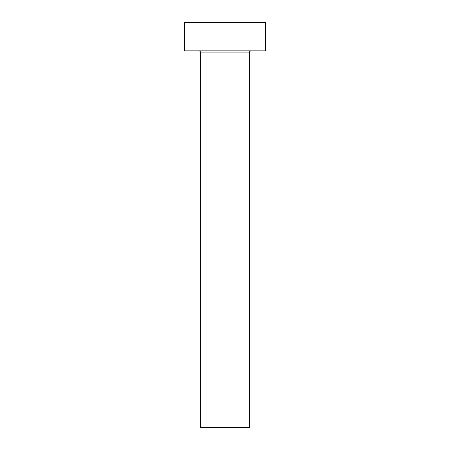 <?xml version="1.0" encoding="UTF-8"?>
<svg xmlns="http://www.w3.org/2000/svg" width="450" height="450" viewBox="0 0 450 450"><rect width="100%" height="100%" fill="white"/><g stroke="black" fill="none" stroke-linecap="round" stroke-linejoin="round"><path stroke-width="0.67" d="M249.3 52.875L200.7 52.875L200.7 427.5L249.3 427.5L249.3 52.875A2.025 2.025 0 0 1 251.325 50.85M200.7 52.875A2.025 2.025 0 0 0 198.675 50.85M265.5 50.85L184.5 50.85L184.5 22.5L265.5 22.5L265.5 50.85"/></g></svg>
